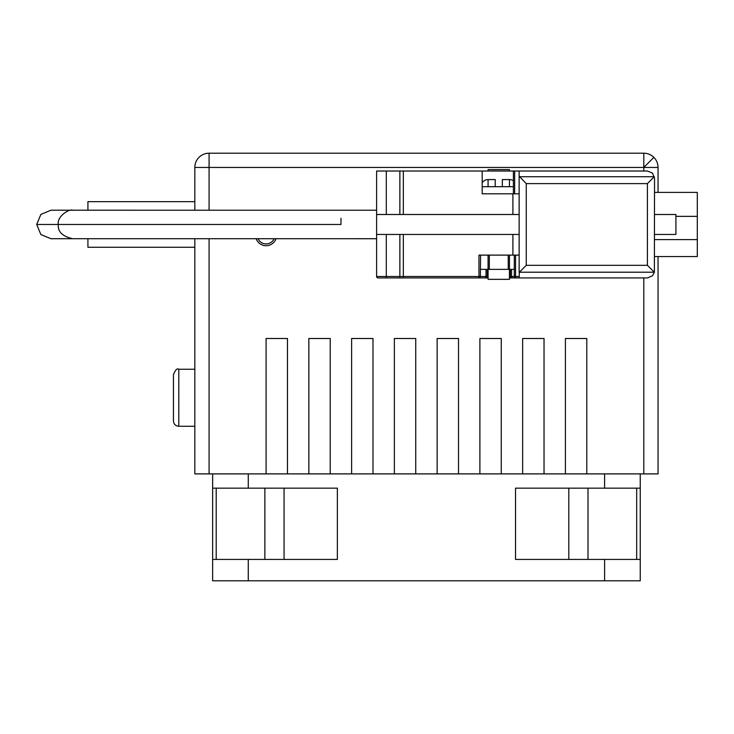 <?xml version="1.0" encoding="UTF-8"?>
<svg xmlns="http://www.w3.org/2000/svg" width="734" height="734" viewBox="0 0 734 734"><rect width="100%" height="100%" fill="white"/><g stroke="black" fill="none" stroke-linecap="round" stroke-linejoin="round"><path stroke-width="1.1" d="M36.7 224.466L58.335 224.466C56.683 216.558 69.17 208.649 72.657 210.208L50.949 210.208L40.884 214.383L36.7 224.466L40.875 234.559L50.949 238.715L376.606 238.724M658.049 167.453A14.249 14.249 0 0 0 643.801 153.204A14.249 14.249 0 0 1 653.875 157.379L643.801 167.453L643.801 153.204L209.08 153.204L209.08 167.453L658.049 167.453L658.049 192.4M194.822 195.96L194.822 167.453A14.249 14.249 0 0 1 209.08 153.204M643.801 277.92L643.801 473.898L658.049 473.898L658.049 256.542M194.822 238.715L194.822 473.898L209.08 473.898L209.08 238.715M654.544 234.449L675.922 234.449L675.922 214.493L654.544 214.493M519.14 193.822L482.183 193.822L482.183 171.022L376.606 171.022L376.606 276.489A1.422 1.422 0 0 0 378.028 277.92L479.137 277.92L478.953 276.489L403.333 276.489L403.517 277.92L410.453 277.92M173.444 397.755L173.444 420.921C173.765 424.169 175.545 425.949 178.793 426.261L178.793 369.248C177.243 368.018 175.463 369.798 173.444 374.597L173.444 397.755M486 269.369L486 276.489A1.422 1.239 90 0 1 484.77 277.92L479.137 277.92A1.422 1.422 0 0 0 480.559 276.489L478.953 276.489L478.953 255.111L488.073 255.111L488.073 269.369L489.312 269.369L489.312 255.111L488.073 255.111M475.971 277.92L456.42 277.92M450.804 277.92L446.804 277.92M440.391 277.92L431.84 277.92M425.417 277.92L416.866 277.92M519.14 276.489L515.543 276.489L515.727 277.92A1.422 1.239 90 0 1 514.855 277.498M509.46 277.92L519.14 277.92L519.378 272.204L526.26 265.323L526.26 183.61L519.14 176.233L519.14 272.699M484.77 277.92L488.082 277.92M480.008 277.498A1.422 1.239 -90 0 1 479.137 277.92M515.543 255.111L515.543 276.489L514.451 276.489M519.14 255.111L508.24 255.111L508.24 269.369L509.469 269.369L509.469 255.111M519.14 176.233L519.14 171.022L513.479 171.022M526.26 183.61L647.416 183.61L647.416 265.323L654.379 272.296L652.453 275.828L647.416 277.92L515.727 277.92A1.422 1.422 0 0 1 514.295 276.489L511.552 276.489L511.552 269.369M647.416 183.61L654.297 176.729L519.378 176.729M509.46 269.369L509.46 279.342L488.082 279.342L488.082 269.369L480.559 269.369M482.183 182.702A7.129 7.129 0 0 1 488.082 179.573L488.697 179.573L488.082 179.573M495.211 179.573L488.697 179.573L495.211 179.573L495.211 186.702L495.211 179.573L495.211 186.702L502.34 186.702L502.34 179.573L502.34 186.702L502.34 179.573L508.855 179.573L502.34 179.573M513.396 180.757A7.129 7.129 0 0 0 509.46 179.573L508.855 179.573L509.46 179.573M482.183 171.022L513.396 171.022L513.396 193.822M395.488 277.92L403.517 277.92M488.082 171.022L488.082 169.591L509.46 169.591L509.46 171.022M519.14 171.022L647.416 171.022L652.453 173.105L654.544 178.142L654.379 272.296M87.924 210.208L87.924 201.667L194.822 201.667M256.166 238.715A10.542 10.542 0 0 0 276.021 238.715M274.103 238.715A8.762 8.762 0 0 1 258.084 238.715M178.793 369.248L194.822 369.248L194.822 252.973M198.997 157.379A14.249 14.249 0 0 0 194.822 167.453L194.822 210.208M248.276 473.898L248.276 488.156L337.356 488.156L337.356 559.418L212.64 559.418L212.64 580.796L640.241 580.796L640.241 559.418L515.525 559.418L515.525 488.156L640.241 488.156L640.241 559.418M284.067 488.156L284.067 559.418M568.813 559.418L568.813 488.156M248.276 488.156L212.64 488.156L212.64 559.418M266.093 473.898L266.093 338.493L287.471 338.493L287.471 473.898L209.08 473.898M308.849 473.898L308.849 338.493L330.227 338.493L330.227 473.898L287.471 473.898M351.614 473.898L351.614 338.493L372.991 338.493L372.991 473.898L330.227 473.898M394.369 473.898L394.369 338.493L415.747 338.493L415.747 473.898L372.991 473.898M437.134 473.898L437.134 338.493L458.511 338.493L458.511 473.898L415.747 473.898M479.889 473.898L479.889 338.493L501.267 338.493L501.267 473.898L458.511 473.898M565.409 473.898L565.409 338.493L586.787 338.493L586.787 473.898L501.267 473.898M212.64 473.898L212.64 488.156M640.241 473.898L640.241 488.156M480.366 276.489L480.559 255.111L486.284 255.111M194.822 247.275L87.924 247.275L87.924 238.715L50.949 238.724M522.645 473.898L522.645 338.493L544.032 338.493L544.032 473.898M643.801 473.898L586.787 473.898M194.822 473.898L194.822 426.261L178.793 426.261M385.781 277.92L378.028 277.92A1.422 1.422 0 0 1 376.606 276.489L386.295 276.489A1.422 0.514 90 0 1 386.148 277.498A1.422 0.514 90 0 1 385.781 277.92M488.055 193.822L482.183 193.822M654.544 256.542L697.3 256.542L697.3 192.4L654.544 192.4M509.46 179.591L509.46 186.702M488.082 179.591L488.082 186.702M508.24 269.369L489.312 269.369M489.312 255.111L508.24 255.111M514.295 269.369L509.469 269.369M194.822 167.453L209.08 167.453L209.08 210.208M399.865 234.449L399.865 276.489A1.422 0.514 90 0 1 399.718 277.498A1.422 0.514 90 0 1 399.36 277.92M403.333 234.449L403.333 276.489L386.295 276.489L386.295 234.449M510.314 269.369L510.314 276.489L511.552 276.489A1.422 1.239 90 0 0 512.782 277.92M509.46 276.489L510.314 276.489L510.314 277.92M488.082 276.489L487.238 276.489L487.238 277.92M386.295 214.493L386.295 171.022M399.865 171.022L399.865 214.493M487.238 269.369L487.238 276.489L480.559 276.489M512.91 193.822L512.91 214.493M512.91 234.449L512.91 255.111M514.644 193.822L514.644 171.022M647.416 265.323L526.26 265.323M502.34 186.702L513.396 186.702M340.971 218.282L340.971 224.466C340.971 242.853 340.971 242.853 340.971 224.466L58.335 224.466C57.61 231.65 62.399 236.394 72.703 238.715M248.276 559.418L248.276 580.796M604.605 559.418L604.605 580.796M264.873 488.156L264.873 559.418M588.007 488.156L588.007 559.418M604.605 473.898L604.605 488.156M482.183 186.702L495.211 186.702M519.378 272.204L654.297 272.204M403.333 214.493L403.333 171.022M643.801 167.453L643.801 171.022M675.922 216.356L697.3 216.356M654.544 239.614L697.3 239.614M376.606 214.493L519.14 214.493M72.657 210.208L376.606 210.218M216.209 488.156L216.209 559.418M636.672 488.156L636.672 559.418M514.295 255.111L514.295 276.489M376.606 234.449L519.14 234.449"/></g></svg>
